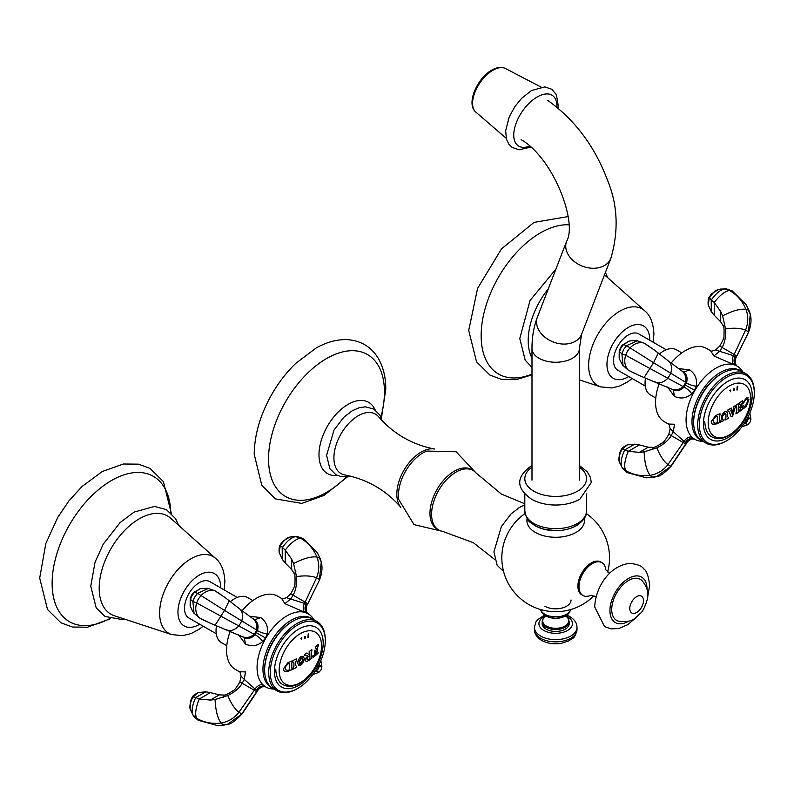 <?xml version="1.0" encoding="UTF-8"?>
<svg xmlns="http://www.w3.org/2000/svg" width="794" height="794" viewBox="0 0 794 794"><rect width="100%" height="100%" fill="white"/><g stroke="black" fill="none" stroke-linecap="round" stroke-linejoin="round"><path stroke-width="1.19" d="M442.486 531.355L414.041 524.636L398.826 499.694A34.36 19.84 120 0 1 398.469 495.119A34.36 19.84 -60 0 1 426.904 451.061L456.113 451.766L476.152 473.045M400.871 507.326A34.36 19.84 120 0 1 400.801 507.247A34.36 19.84 120 0 1 396.831 494.176A34.36 19.84 -60 0 1 409.575 462.138A34.36 19.84 -60 0 1 434.437 448.997A34.36 19.84 -60 0 1 434.536 449.017M438.715 529.975A34.36 19.84 120 0 1 431.599 514.244A34.36 19.84 -60 0 1 446.595 479.675A34.36 19.84 -60 0 1 473.075 470.465L471.438 469.522A34.36 19.84 -60 0 0 444.968 478.732A34.36 19.84 -60 0 0 429.971 513.301A34.36 19.84 120 0 0 437.087 529.032L438.715 529.975A34.36 19.84 120 0 0 442.586 531.375L473.323 542.679L494.821 559.562M473.075 470.465A34.36 19.84 -60 0 1 476.221 473.115L501.391 494.086L524.814 503.783M434.437 448.997C412.116 444.63 393.477 433.871 378.53 416.721A34.36 19.84 -60 0 0 351.256 420.949A34.36 19.84 -60 0 0 333.907 457.84A34.36 19.84 120 0 0 344.894 474.971C367.215 479.328 385.854 490.097 400.801 507.247M600.939 562.073A18.957 10.947 120 0 0 591.322 562.926A18.957 10.947 120 0 0 578.895 579.759A18.957 10.947 120 0 0 581.972 594.904M593.912 595.758A53.843 53.843 0 0 1 503.674 543.88A33.1 19.116 -60 0 1 517.599 519.772A53.843 53.843 0 0 1 525.082 513.529M544.823 606.239A15.354 8.863 0 0 0 561.566 608.164A15.354 8.863 0 0 0 571.045 599.976M569.219 621.712L569.219 623.627A13.538 7.811 180 0 1 560.862 630.853A13.538 7.811 180 0 1 546.113 629.156A13.538 7.811 180 0 1 542.143 623.627L542.143 621.712A13.538 7.811 180 0 0 546.113 627.24A13.538 7.811 0 0 0 560.862 628.927A13.538 7.811 0 0 0 569.219 621.712L568.047 618.208L565.953 616.144A13.012 7.513 0 0 1 564.296 626.406A13.012 7.513 0 0 1 546.48 626.089A13.012 7.513 180 0 1 545.409 616.164L543.334 618.179L542.143 621.712M590.637 595.391A18.957 10.947 120 0 1 582.915 595.45A18.957 10.947 120 0 1 578.985 586.766A18.957 10.947 -60 0 1 587.262 567.69A18.957 10.947 -60 0 1 601.872 562.609A18.957 10.947 -60 0 1 605.683 569.328M582.915 595.45L582.111 594.984A18.957 10.947 -60 0 1 578.181 586.3A18.957 10.947 -60 0 1 586.458 567.224A18.957 10.947 -60 0 1 601.068 562.142L601.872 562.609M611.727 609.544A23.701 13.687 -60 0 1 623.161 584.592A23.701 13.687 -60 0 1 641.86 580.483C646.207 585.615 648.142 590.389 647.676 594.785C648.906 596.542 643.914 610.933 640.679 613.077C635.21 617.931 632.679 623.161 618.387 621.136A23.701 13.687 -60 0 1 611.727 609.544M531.99 358.015A56.692 32.733 120 0 1 528.199 340.566A56.692 32.733 -60 0 1 548.307 288.827M645.264 386.073L617.861 370.262A20.972 12.108 -60 0 1 613.524 360.655A20.972 12.108 -60 0 1 622.675 339.554A20.972 12.108 -60 0 1 638.833 333.937L666.235 349.757M668.439 424.065L664.32 421.683A42.281 24.416 -60 0 1 655.566 402.33A42.281 24.416 -60 0 1 659.258 383.581M671.069 363.126A42.281 24.416 -60 0 1 706.6 348.457L710.719 350.829M703.057 441.424L700.526 441.166A42.281 24.416 -60 0 1 694.839 439.3A42.281 24.416 -60 0 1 686.076 419.947A42.281 24.416 -60 0 1 704.536 377.398A42.281 24.416 -60 0 1 737.12 366.074A42.281 24.416 -60 0 1 741.576 370.073L743.065 372.138M655.784 398.022L650.445 394.936A26.053 15.036 120 0 1 645.056 383.016A26.053 15.036 -60 0 1 645.492 378.133M659.467 353.926A26.053 15.036 -60 0 1 676.498 349.817L681.838 352.893M741.09 371.036A40.008 23.095 120 0 0 709.995 380.663A40.008 23.095 120 0 0 691.981 421.495A40.008 23.095 120 0 0 701.122 440.263M721.945 373.468L721.101 373.954A38.817 22.411 120 0 0 693.648 421.495L693.648 422.468A40.008 23.095 120 0 1 721.945 373.468A40.008 23.095 120 0 1 741.943 371.483L746.013 373.835A40.008 23.095 120 0 0 715.186 384.554A40.008 23.095 120 0 0 697.728 424.81A40.008 23.095 -60 0 0 706.005 443.131A40.008 23.095 -60 0 0 726.014 441.146L726.818 440.68A38.866 22.44 -60 0 1 699.335 424.81A38.866 22.44 120 0 1 726.818 377.21A38.866 22.44 120 0 1 754.3 393.08L754.3 392.147A40.008 23.095 120 0 0 746.013 373.835M752.196 395.462A34.47 19.9 120 0 0 727.83 381.388A34.47 19.9 120 0 0 703.454 423.599A34.47 19.9 -60 0 0 727.83 437.673A34.47 19.9 -60 0 0 752.196 395.462M754.3 393.08A38.866 22.44 -60 0 1 726.818 440.68M706.005 443.131L701.936 440.779A40.008 23.095 -60 0 1 693.648 422.468M735.155 356.397A7.583 6.193 120 0 0 736.812 365.895L713.875 355.96L719.84 351.236L722.034 347.444L719.731 346.115L715.503 349.995L733.477 355.692L735.155 356.397L735.949 357.707L748.464 332.358C751.074 325.669 751.68 319.635 750.28 314.265L748.295 309.997L745.973 309.362C742.43 301.015 736.981 294.743 729.617 290.535L732.177 290.882L746.201 304.787L749.377 311.327M733.845 364.446A7.583 4.238 113.3 0 1 733.477 355.692L734.162 354.442L722.034 347.444C724.773 343.117 725.944 336.934 725.537 328.885L722.6 315.863L720.694 311.506L714.233 302.425C720.118 294.951 725.25 290.991 729.617 290.535L724.733 288.996L726.56 288.917L732.177 290.882M720.694 311.506L720.684 321.828L714.243 315.268L714.233 302.425L711.216 300.102L709.131 297.274L711.613 293.75L718.57 289.512M713.875 355.96L710.68 350.819M710.967 350.978L710.62 350.799C710.759 351.424 712.387 351.156 715.503 349.995M678.205 368.535L689.748 369.885C695.306 373.974 697.44 379.413 696.149 386.202L694.532 390.311L691.792 393.764A7.583 2.134 -136.1 0 0 684.031 387.085L683.287 386.668L685.758 382.39C686.453 377.249 685.063 373.379 681.609 370.778L683.803 372.049C686.889 374.659 687.783 378.252 686.492 382.817L684.031 387.085C680.726 390.489 677.173 391.502 673.352 390.142L671.158 388.881C675.138 390.579 679.178 389.834 683.287 386.668L625.672 355.255L627.25 351.464L629.741 348.199C633.989 343.603 638.713 341.877 643.924 343.018L644.242 343.207M671.158 388.881L639.378 375.562L628.272 370.123C624.749 366.084 623.886 361.131 625.672 355.255L621.891 353.777L623.667 349.39L626.575 345.668L637.245 340.815L643.984 343.048M656.846 382.619C660.062 383.581 663.764 382.132 667.933 378.272L670.811 373.289C672.071 367.741 671.476 363.821 669.024 361.508L654.187 349.906L643.646 342.879M691.792 393.764C686.572 398.27 680.795 399.144 674.453 396.375L667.506 387.055M671.307 465.989L656.549 476.618C659.566 476.737 664.489 473.194 671.307 465.989L687.009 442.476L685.47 442.447L684.031 441.335L673.352 431.757L671.158 435.559C668.756 440.114 663.992 444.223 656.846 447.876L644.093 451.836L639.378 452.372L628.272 451.31L639.398 444.898L648.301 447.191L639.378 452.372M653.561 477.293L656.549 476.618L651.864 477.025L650.157 475.328C641.155 476.44 632.997 474.852 625.672 470.574L621.891 467.12L619.31 461.751L622.744 468.738L627.25 472.619L625.672 470.574C623.826 466.435 624.689 460.014 628.272 451.31L624.749 449.861L634.803 444.144L639.398 444.898M668.409 424.036L674.453 424.234L673.352 431.757L670.106 428.621C669.332 424.939 668.746 423.401 668.359 423.996L668.647 424.185M686.016 444.134L683.287 442.556L684.031 441.335A7.583 4.238 -53.3 0 1 691.792 437.286L694.552 439.142A7.583 6.193 -60 0 0 685.47 442.447M719.999 413.684A117.482 67.827 180 0 1 715.652 415.5L711.206 421.604C711.503 424.155 712.982 425.008 715.652 424.175A117.482 67.827 0 0 0 719.999 422.348A116.52 67.272 -120 0 0 720.039 421.445L719.572 420.85A116.43 67.222 -120 0 0 719.602 418.279A116.43 67.222 -120 0 0 719.572 415.996L720.049 414.944A116.52 67.272 -120 0 0 719.999 413.684M721.24 416.622A116.708 67.381 60 0 1 721.24 417.555A116.708 67.381 60 0 1 721.21 419.957L720.347 421.187A116.569 67.301 60 0 1 720.307 422.219A117.482 67.827 0 0 0 723.304 420.85A117.016 67.559 -120 0 0 723.334 419.937L722.411 419.411A116.887 67.48 -120 0 0 722.431 416.076C723.751 413.029 724.922 412.463 725.944 414.389A117.304 67.728 60 0 1 725.924 417.723L724.972 419.153A117.204 67.669 60 0 1 724.942 420.066A117.482 67.827 0 0 0 728.475 418.259A117.502 67.837 -120 0 0 728.505 417.356L727.632 416.85A117.443 67.808 -120 0 0 727.661 414.448A117.443 67.808 -120 0 0 727.651 413.515C726.093 409.972 723.949 411.014 721.24 416.622M729.19 411.838A117.562 40.563 45.1 0 1 729.785 413.317A117.562 40.563 45.1 0 1 731.085 416.83A117.482 67.827 0 0 0 732.703 415.907A117.572 87.003 -98.9 0 0 734.132 410.816A117.572 87.003 -98.9 0 0 734.658 408.682L735.74 406.667A117.482 67.827 -120 0 0 735.701 405.406A117.482 67.827 180 0 1 733.358 406.846A117.591 67.887 60 0 1 733.408 408.106L733.864 409.029A117.591 87.022 81.1 0 1 733.755 409.476A117.591 67.887 180 0 1 731.016 411.074A117.601 40.583 -134.9 0 0 730.897 410.766L731.314 409.317A117.601 67.897 -120 0 0 731.274 408.056A117.482 67.827 180 0 1 727.909 409.893A117.462 67.818 60 0 1 727.959 411.153L729.19 411.838M736.763 407.243A117.403 67.788 60 0 1 736.782 409.158A117.403 67.788 60 0 1 736.763 411.054L735.988 413.009A117.462 67.818 60 0 1 735.959 413.912A117.482 67.827 0 0 0 738.956 411.927A117.155 67.639 -120 0 0 738.996 410.677L738.41 409.962A117.234 67.689 -120 0 0 738.42 408.731L738.668 408.255A117.601 67.897 0 0 0 740.137 407.243L740.375 407.382A116.956 67.52 60 0 1 740.355 408.612L739.73 410.17A117.055 67.579 60 0 1 739.69 411.421A117.482 67.827 0 0 0 742.529 409.347A116.52 67.272 -120 0 0 742.559 408.434L741.924 407.471A116.668 67.361 -120 0 0 741.933 405.575A116.668 67.361 -120 0 0 741.924 403.66L742.569 401.943A116.52 67.272 -120 0 0 742.529 400.682A117.482 67.827 180 0 1 739.69 402.757A117.055 67.579 60 0 1 739.73 404.057L740.355 404.801A116.956 67.52 60 0 1 740.375 406.22L740.137 406.697A117.601 67.897 180 0 1 738.668 407.709L738.43 407.57A117.234 67.689 -120 0 0 738.41 406.151L738.996 404.563A117.155 67.639 -120 0 0 738.956 403.263A117.482 67.827 180 0 1 735.959 405.248A117.462 67.818 60 0 1 735.998 406.508L736.763 407.243M747.253 399.7L747.253 402.975L744.673 406.548L743.502 405.605A117.443 83.707 164.1 0 1 742.837 406.369A116.619 46.439 47.9 0 1 743.353 408.712A117.482 67.827 0 0 0 744.038 408.176L746.439 406.101L748.95 399.739L746.439 397.596L742.827 403.243A117.264 31.839 18.5 0 0 743.462 403.163L745.824 399.352L747.253 399.7M731.423 412.096A117.601 67.897 0 0 0 733.388 410.955A117.591 87.022 81.1 0 1 733.289 411.322A117.591 87.022 81.1 0 1 732.376 414.627A117.601 40.583 -134.9 0 0 731.522 412.344A117.601 40.583 -134.9 0 0 731.423 412.096M733.815 408.999L733.348 408.076M730.966 411.044A117.512 67.847 0 0 0 730.996 411.024A117.522 40.554 45.1 0 0 730.837 410.736L731.264 409.287A117.522 67.847 60 0 0 731.224 408.086M729.13 411.808L727.899 411.123M733.309 410.994A117.512 86.963 -98.9 0 0 733.328 410.925A117.522 67.857 180 0 1 731.373 412.066A117.522 40.554 45.1 0 1 731.473 412.314A117.522 40.554 45.1 0 1 732.326 414.597A117.512 86.963 -98.9 0 0 732.336 414.537M735.651 405.436A117.403 67.788 60 0 1 735.691 406.637L734.609 408.652A117.492 86.943 81.1 0 1 734.073 410.786A117.492 86.943 81.1 0 1 732.644 415.877A117.403 67.788 180 0 1 731.066 416.781M716.952 416.255L717.27 416.443A116.003 66.974 60 0 1 717.27 422.319L716.942 422.755A117.532 67.857 180 0 1 715.682 423.262L713.28 422.527L713.29 419.431L715.692 416.771A117.542 67.857 0 0 0 716.952 416.255M725.388 413.297L722.381 416.046A116.807 67.44 60 0 1 722.361 419.381L723.284 419.907M728.445 417.376A117.423 67.798 60 0 1 728.416 418.23A117.403 67.788 180 0 1 724.942 420.006M726.669 411.54L727.602 413.485A117.363 67.758 60 0 1 727.582 416.82L728.455 417.326M723.284 419.966A116.936 67.51 60 0 1 723.245 420.82A117.403 67.788 180 0 1 720.307 422.16M742.479 400.722A116.44 67.232 60 0 1 742.519 401.913L741.864 403.63A116.589 67.311 60 0 1 741.864 407.431L742.509 408.404M740.306 404.761L739.671 404.027M738.906 403.292A117.075 67.599 60 0 1 738.946 404.533L738.36 406.121A117.155 67.639 60 0 1 738.37 407.54L738.619 407.679M736.703 407.213L735.949 406.478M738.946 410.687A117.075 67.599 60 0 1 738.906 411.897A117.403 67.788 180 0 1 735.959 413.853M740.316 407.342L740.077 407.213A117.522 67.857 180 0 1 738.619 408.225L738.37 408.702A117.155 67.639 60 0 1 738.36 409.932L738.946 410.647M742.509 408.444A116.44 67.232 60 0 1 742.469 409.317A117.403 67.788 180 0 1 739.69 411.352M747.204 399.67L745.774 399.322L743.402 403.134A117.194 31.82 -161.5 0 1 742.847 403.203M743.442 405.575L744.623 406.518M748.027 397.417L746.39 406.071L743.978 408.146A117.403 67.788 180 0 1 743.373 408.622M719.95 413.704A116.44 67.232 60 0 1 719.989 414.915L719.523 415.957A116.361 67.182 60 0 1 719.513 420.82L719.979 421.416A116.44 67.232 60 0 1 719.95 422.319A117.403 67.788 180 0 1 715.593 424.145L712.476 424.135M737.457 388.077A114.912 33.626 -162.5 0 1 737.021 388.107L737.249 386.281A114.495 33.497 17.5 0 0 737.695 386.251L737.775 386.4A117.601 89.643 86.4 0 1 737.576 387.919L737.457 388.077M737.189 389.973A115.309 33.735 -162.5 0 1 736.872 389.993L737.08 388.554A115.011 33.656 17.5 0 0 737.398 388.534L737.477 388.683A117.601 89.643 86.4 0 1 737.318 389.814L737.189 389.973M734.232 388.713L734.281 388.772A117.601 80.531 71.6 0 1 734.291 390.32L734.232 390.42A115.279 51.263 -170.6 0 1 733.606 390.618L733.606 388.921A114.912 51.104 9.4 0 0 734.232 388.713M729.904 390.499A114.872 66.319 0 0 0 730.768 390.003A117.343 86.834 81.1 0 1 730.589 391.76A117.314 40.484 -134.9 0 0 729.904 390.499M99.19 588.255A56.692 32.733 -60 0 1 126.186 528.913A56.692 32.733 -60 0 1 170.809 518.333L215.581 558.39A44.295 25.577 120 0 0 180.714 566.658A44.295 25.577 120 0 0 159.614 613.028A44.295 25.577 120 0 0 171.613 634.555L114.535 615.816A56.692 32.733 120 0 1 99.19 588.255M216.246 633.761L188.853 617.95A20.972 12.108 -60 0 1 184.506 608.343A20.972 12.108 -60 0 1 193.657 587.242A20.972 12.108 -60 0 1 209.824 581.625L237.217 597.445M239.421 671.754L235.312 669.372A42.281 24.416 -60 0 1 226.548 650.018A42.281 24.416 -60 0 1 230.24 631.27M242.051 610.814A42.281 24.416 -60 0 1 277.592 596.145L281.701 598.517M274.049 689.113L271.518 688.855A42.281 24.416 -60 0 1 265.821 686.989A42.281 24.416 -60 0 1 257.067 667.635A42.281 24.416 -60 0 1 275.518 625.086A42.281 24.416 -60 0 1 308.102 613.762A42.281 24.416 -60 0 1 312.558 617.762L314.047 619.826M226.766 645.711L221.437 642.624A26.053 15.036 120 0 1 216.037 630.704A26.053 15.036 -60 0 1 216.484 625.821M230.458 601.614A26.053 15.036 -60 0 1 247.49 597.505L252.82 600.582M312.072 618.725A40.008 23.095 120 0 0 280.977 628.352A40.008 23.095 120 0 0 262.963 669.183A40.008 23.095 120 0 0 272.104 687.951M292.926 621.156L292.093 621.642A38.817 22.411 120 0 0 264.64 669.183L264.64 670.156A40.008 23.095 120 0 1 292.926 621.156A40.008 23.095 120 0 1 312.925 619.171L317.005 621.523A40.008 23.095 120 0 0 286.168 632.242A40.008 23.095 120 0 0 268.709 672.508A40.008 23.095 -60 0 0 276.997 690.82A40.008 23.095 -60 0 0 296.996 688.835L297.8 688.368A38.866 22.44 -60 0 1 270.317 672.508A38.866 22.44 120 0 1 297.8 624.898A38.866 22.44 120 0 1 325.282 640.768L325.282 639.835A40.008 23.095 120 0 0 317.005 621.523M323.188 643.15A34.47 19.9 120 0 0 298.812 629.076A34.47 19.9 120 0 0 274.436 671.287A34.47 19.9 -60 0 0 298.812 685.361A34.47 19.9 -60 0 0 323.188 643.15M325.282 640.768A38.866 22.44 -60 0 1 297.8 688.368M276.997 690.82L272.928 688.467A40.008 23.095 -60 0 1 264.64 670.156M307.824 613.603L284.857 603.648L290.822 598.924L293.016 595.133L290.723 593.803L286.485 597.684L304.459 603.38L306.147 604.085L306.931 605.395L319.446 580.047C322.056 573.357 322.662 567.323 321.272 561.954L319.277 557.696L316.955 557.051C313.422 548.704 307.963 542.431 300.598 538.223L303.159 538.57L317.193 552.475L320.359 559.016M304.827 612.134A7.583 4.238 113.3 0 1 304.459 603.38L305.144 602.13L293.016 595.133C295.755 590.815 296.926 584.622 296.529 576.573L293.582 563.551L291.686 559.204L285.215 550.113C291.11 542.639 296.241 538.679 300.598 538.223L295.715 536.684L297.542 536.605L303.159 538.57M291.686 559.204L291.666 569.516L285.225 562.956L285.215 550.113L280.034 545.121L282.595 541.439L289.552 537.201M284.857 603.648L281.672 598.507M281.949 598.666L281.602 598.487C281.741 599.113 283.369 598.845 286.485 597.684M249.187 616.223L260.73 617.573C266.298 621.662 268.432 627.101 267.141 633.89L265.524 637.999L262.774 641.453A7.583 2.134 -136.1 0 0 255.013 634.773L254.269 634.356L256.74 630.079C257.435 624.938 256.055 621.067 252.591 618.466L254.795 619.737C257.871 622.347 258.765 625.94 257.474 630.505L255.013 634.773C251.718 638.178 248.155 639.2 244.334 637.83L242.14 636.57C246.12 638.267 250.16 637.532 254.269 634.356L196.654 602.944L198.232 599.152L200.733 595.887C204.981 591.292 209.705 589.565 214.906 590.706L215.234 590.895M242.14 636.57L210.36 623.26L199.254 617.811C195.731 613.772 194.867 608.819 196.654 602.944L192.882 601.465L194.649 597.078L197.557 593.356L208.236 588.503L214.976 590.736M227.828 630.307C231.044 631.27 234.746 629.821 238.915 625.96L241.793 620.977C243.053 615.429 242.458 611.509 240.016 609.197L225.168 597.604L214.638 590.567M262.774 641.453C257.554 645.959 251.777 646.832 245.435 644.063L238.498 634.743M242.299 713.677L227.541 724.307C230.548 724.426 235.471 720.883 242.299 713.677L257.99 690.165L256.462 690.135L255.013 689.023L244.334 679.446L242.14 683.247C239.748 687.803 234.974 691.911 227.828 695.564L215.075 699.524L210.36 700.06L199.254 698.998L210.38 692.586L219.283 694.879L210.36 700.06M224.543 724.982L227.541 724.307L222.856 724.714L221.139 723.016C212.137 724.128 203.979 722.54 196.654 718.262L192.882 714.808L190.302 709.439L193.726 716.426L198.232 720.307L196.654 718.262C194.808 714.124 195.681 707.702 199.254 698.998L195.741 697.549L205.785 691.832L210.39 692.586M239.401 671.734L245.435 671.923L244.334 679.446L241.088 676.309C240.314 672.627 239.728 671.089 239.341 671.684L239.639 671.873M256.998 691.822L254.269 690.244L255.013 689.023A7.583 4.238 -53.3 0 1 262.774 684.974L265.543 686.83A7.583 6.193 -60 0 0 256.462 690.135M317.55 649.561A115.398 66.627 -120 0 0 317.54 647.745L318.305 645.75A115.12 66.468 -120 0 0 318.255 644.48A117.482 67.827 180 0 1 315.426 646.872A116.043 66.994 60 0 1 315.466 648.132L316.32 648.767A115.795 66.855 60 0 1 316.33 649.472L315.893 650.455A117.601 67.897 180 0 1 315.506 650.762L315.059 650.494A116.162 67.063 -120 0 0 315.049 650.058A117.591 67.887 180 0 1 314.464 650.524A116.311 67.153 60 0 1 314.474 652.082A116.311 67.153 60 0 1 314.464 653.621A117.591 67.887 0 0 0 315.049 653.154A116.162 67.063 -120 0 0 315.059 652.728L315.506 651.755A117.601 67.897 0 0 0 315.893 651.447L316.33 651.695A115.795 66.855 60 0 1 316.31 653.045L316.081 653.531A117.552 67.867 180 0 1 313.918 655.249L313.104 655.417A116.926 95.459 121.1 0 1 312.479 656.628A117.363 1.022 30.4 0 1 313.352 657.164A117.482 67.827 0 0 0 318.106 653.283A115.17 66.498 -120 0 0 318.146 652.37L317.531 651.705A115.398 66.627 -120 0 0 317.55 649.561M287.894 662.682L283.498 668.816C283.795 671.357 285.254 672.2 287.894 671.347A117.482 67.827 0 0 0 292.202 669.501A116.718 67.391 -120 0 0 292.232 668.598L291.775 668.002A116.639 67.341 -120 0 0 291.805 665.432A116.639 67.341 -120 0 0 291.785 663.149L292.242 662.097A116.718 67.391 -120 0 0 292.202 660.836A117.482 67.827 180 0 1 287.894 662.682M293.919 662.841A116.956 67.52 60 0 1 293.929 664.459A116.956 67.52 60 0 1 293.909 666.384L292.837 668.32A116.807 67.44 60 0 1 292.807 669.233A117.482 67.827 0 0 0 296.619 667.407A117.274 67.708 -120 0 0 296.658 666.503L295.676 665.541A117.175 67.649 -120 0 0 295.696 663.625A117.175 67.649 -120 0 0 295.686 661.998L296.668 660.003A117.274 67.708 -120 0 0 296.619 658.742A117.482 67.827 180 0 1 292.807 660.558A116.807 67.44 60 0 1 292.847 661.819L293.919 662.841M304.43 658.921C302.266 654.455 299.884 655.765 297.284 662.841C299.775 667.119 302.157 665.809 304.43 658.921M307.864 655.933L305.988 657.978C304.777 660.409 305.283 661.501 307.506 661.243A117.482 67.827 0 0 0 311.824 658.295A116.857 67.47 -120 0 0 311.853 657.382L311.288 656.489A116.966 67.53 -120 0 0 311.308 654.435A116.966 67.53 -120 0 0 311.298 652.668L311.863 650.881A116.857 67.47 -120 0 0 311.824 649.621A117.482 67.827 180 0 1 309.154 651.487A117.254 67.698 60 0 1 309.194 652.747L309.839 653.69A117.175 67.649 60 0 1 309.849 654.335L309.7 654.623A117.601 67.897 180 0 1 309.382 654.842L309.273 654.851A117.353 7.871 -147.3 0 0 306.891 652.966A117.482 67.827 180 0 1 304.817 654.246A117.572 67.877 60 0 1 304.866 655.507L305.65 655.348A117.502 14.302 25 0 0 307.864 655.933M303.338 656.271L304.38 658.881L298.296 665.432M302.127 657.73L298.931 661.928L299.606 664.042M309.71 655.616L309.858 655.695A117.175 67.649 60 0 1 309.809 658.643L309.66 658.931A117.532 67.857 180 0 1 308.29 659.844C306.514 659.814 306.534 658.702 308.34 656.529A117.601 67.897 0 0 0 309.71 655.616M311.774 649.661A116.787 67.421 60 0 1 311.814 650.852L311.248 652.638A116.887 67.48 60 0 1 311.238 656.459L311.804 657.353M309.789 653.661L309.144 652.718M306.881 652.976A117.274 7.871 32.7 0 1 309.213 654.822L309.332 654.812M307.784 655.913L307.804 655.904A117.423 14.292 -155 0 1 305.591 655.318L304.807 655.477M311.804 657.382A116.787 67.421 60 0 1 311.774 658.256A117.403 67.788 180 0 1 307.447 661.213L305.978 661.442M318.205 644.529A115.041 66.418 60 0 1 318.245 645.711L317.481 647.715A115.329 66.587 60 0 1 317.481 651.676L318.086 652.34M316.26 648.738L315.417 648.103M315 650.107A116.083 67.024 60 0 1 315 650.465L315.456 650.733M316.27 651.666L315.833 651.408A117.522 67.857 180 0 1 315.456 651.715L315 652.698A116.083 67.024 60 0 1 315 653.125A117.512 67.847 180 0 1 314.464 653.551M318.086 652.4A115.1 66.448 60 0 1 318.057 653.254A117.403 67.788 180 0 1 313.302 657.124M296.569 658.762A117.204 67.669 60 0 1 296.609 659.973L295.626 661.968A117.095 67.609 60 0 1 295.626 665.511L296.599 666.474M293.869 662.801L292.788 661.789M296.599 666.503A117.204 67.669 60 0 1 296.569 667.377A117.403 67.788 180 0 1 292.807 669.173M292.152 660.856A116.639 67.341 60 0 1 292.192 662.067L291.726 663.119A116.559 67.301 60 0 1 291.716 667.972L292.182 668.558M292.182 668.588A116.639 67.341 60 0 1 292.152 669.471A117.403 67.788 180 0 1 287.845 671.317L284.758 671.337M302.832 659.854C304.142 659.864 299.715 667.823 298.981 661.958C301.214 657.154 302.494 656.449 302.832 659.854M308.449 635.766A114.912 33.626 -162.5 0 1 308.003 635.796L308.231 633.969A114.495 33.497 17.5 0 0 308.677 633.94L308.757 634.088A117.601 89.643 86.4 0 1 308.558 635.607L308.449 635.766M308.181 637.661A115.309 33.735 -162.5 0 1 307.864 637.681L308.062 636.242A115.011 33.656 17.5 0 0 308.38 636.222L308.459 636.371A117.601 89.643 86.4 0 1 308.3 637.503L308.181 637.661M305.214 636.401L305.273 636.46A117.601 80.531 71.6 0 1 305.273 638.019L305.224 638.108A115.279 51.263 -170.6 0 1 304.598 638.316L304.588 636.609A114.912 51.104 9.4 0 0 305.214 636.401M300.886 638.187A114.872 66.319 0 0 0 301.75 637.691A117.343 86.834 81.1 0 1 301.571 639.448A117.314 40.484 -134.9 0 0 300.886 638.187M289.185 663.427L289.502 663.615A116.242 67.113 60 0 1 289.492 669.491L289.175 669.928A117.532 67.857 180 0 1 287.934 670.444L285.562 669.719L285.562 666.632L287.934 663.943A117.542 67.857 0 0 0 289.185 663.427M346.442 476.827A81.961 47.322 120 0 1 268.541 458.972A81.961 47.322 -60 0 1 326.493 358.59A81.961 47.322 -60 0 1 384.445 392.047A81.961 47.322 120 0 1 380.912 417.128M375.076 409.853A41.149 23.76 -60 0 0 342.551 408.176A41.149 23.76 -60 0 0 318.98 454.773A41.149 23.76 120 0 0 337.222 475.408M531.99 467.19A30.867 17.825 180 0 0 534.858 491.764A30.867 17.825 180 0 0 577.516 491.208A30.867 17.825 0 0 0 579.382 467.19M586.548 493.918L586.548 510.84A30.867 17.825 0 0 1 577.516 523.444A30.867 17.825 180 0 1 543.87 527.305A30.867 17.825 180 0 1 524.814 510.84L524.814 493.918M575.987 525.827A28.703 16.575 180 0 1 528.288 519.048M584.225 518.571A28.773 16.614 0 0 1 576.027 532.417A28.773 16.614 180 0 1 543.017 535.583A28.773 16.614 180 0 1 527.147 518.571M545.438 615.965A16.763 9.677 180 0 0 543.83 630.476A16.763 9.677 0 0 0 567.541 630.476A16.763 9.677 0 0 0 567.541 616.789A16.763 9.677 180 0 0 565.933 615.975M544.486 615.151L537.488 619.777L536.129 621.533L534.372 627.339A21.309 12.307 180 0 0 540.615 636.044A21.309 12.307 0 0 0 563.839 638.713A21.309 12.307 0 0 0 577 627.339C576.98 623.111 574.588 619.509 569.814 616.561L566.886 615.151M534.372 627.339L534.372 629.573A21.309 12.307 180 0 0 540.615 638.277A21.309 12.307 0 0 0 563.839 640.937A21.309 12.307 0 0 0 577 629.573L577 627.339M540.565 609.514A15.354 8.863 180 0 0 544.823 614.228A15.354 8.863 0 0 0 560.296 616.422A15.354 8.863 0 0 0 570.807 609.514M545.915 615.965A13.816 7.97 0 0 0 559.323 618.02A13.816 7.97 0 0 0 569.06 612.323M531.99 480.152L531.99 348.566A23.701 13.687 0 0 0 546.619 361.21A23.701 13.687 0 0 0 572.444 358.243A23.701 13.687 0 0 0 579.382 348.566L579.382 480.152M531.99 348.566C531.94 337.301 533.747 326.81 537.409 317.104A23.701 17.537 21.1 0 0 547.562 339.127A23.701 17.537 21.1 0 0 575.273 341.331A23.701 17.537 21.1 0 0 581.645 334.145L579.382 348.566M537.409 317.104L566.618 241.297A23.701 17.537 21.1 0 0 576.772 263.32A23.701 17.537 21.1 0 0 604.482 265.524A23.701 17.537 21.1 0 0 610.854 258.338C618.854 230.875 617.722 204.822 607.479 180.169C594.686 146.245 574.767 119.646 547.731 100.401M505.401 68.492A26.391 13.855 124.2 0 0 492.935 70.239A26.391 13.855 -55.8 0 0 475.149 91.697A26.391 13.855 -55.8 0 0 475.824 112.093C465.8 104.143 477.075 78.149 491.784 70.13C496.836 67.182 501.381 66.636 505.401 68.492L540.992 87.042M556.892 107.25A30.41 15.959 124.2 0 0 537.21 96.977A30.41 15.959 -55.8 0 0 514.095 130.792A30.41 15.959 -55.8 0 0 529.509 146.175M628.779 621.116A26.242 15.146 120 0 1 609.931 610.576A26.242 15.146 -60 0 1 628.481 578.439A26.242 15.146 -60 0 1 647.041 589.148A26.242 15.146 120 0 1 647.041 589.495M629.771 608.532A9.707 5.608 -60 0 1 636.639 596.641A9.707 5.608 -60 0 1 643.497 600.611A9.707 5.608 120 0 1 636.639 612.492A9.707 5.608 120 0 1 629.771 608.532M531.99 374.083A83.916 48.454 120 0 1 481.144 335.624A83.916 48.454 -60 0 1 568.841 224.811M653.154 342.204L653.909 333.937C653.343 322.969 650.246 315.228 644.599 310.702A44.295 25.577 120 0 0 609.732 318.97A44.295 25.577 120 0 0 588.632 365.329A44.295 25.577 120 0 0 600.621 386.867L579.382 379.889M649.73 340.229A30.241 17.458 120 0 0 649.73 339.753A30.241 17.458 120 0 0 628.352 327.406A30.241 17.458 120 0 0 606.963 364.446A30.241 17.458 120 0 0 628.759 376.545M725.537 328.885C734.023 327.704 740.693 328.121 745.556 330.135C748.355 323.049 748.494 316.121 745.973 309.362C740.405 308.558 732.614 310.722 722.6 315.863M736.812 365.895L736.475 365.429A7.583 7.305 141 0 1 735.939 357.121L736.624 355.871L734.162 354.442L745.556 330.135L748.434 331.793L750.28 314.265L749.298 311.089M736.892 356.02L748.464 332.358M724.872 323.932L723.374 326.076C724.019 326.83 724.217 330.056 723.969 335.763C724.406 336.954 722.997 340.408 719.731 346.115M711.285 311.655L711.216 300.102C716.039 293.294 720.545 289.592 724.733 288.996L719.394 289.284C716.158 289.77 712.794 292.708 709.29 298.087L708.198 304.936L711.285 311.655L714.243 315.268M708.159 304.697L709.25 298.018C712.684 292.728 715.98 289.84 719.156 289.363M711.613 293.75L709.042 297.432C708.337 298.087 708.02 300.43 708.119 304.469L708.198 304.936M644.093 377.557L653.561 362.719L626.575 345.668L623.598 344.596L628.788 341.341C627.538 340.914 638.525 340.298 637.245 340.815M696.149 386.202A7.583 2.134 -163.9 0 1 686.492 382.817L653.561 362.719L658.276 353.002M681.609 370.778L669.024 361.508M619.211 357.647L619.251 357.856C618.258 356.982 623.221 366.808 623.032 365.439L621.891 353.777L619.479 351.732L621.027 347.871L623.489 344.596L628.58 341.4M619.251 357.856L619.419 351.643L620.948 347.822L623.489 344.596L621.236 346.343L622.417 345.033M619.231 350.611L619.161 357.439L619.27 350.491L621.236 346.343L619.27 350.491M673.352 390.142L674.453 396.375M683.813 372.049L689.748 369.885M685.47 385.08L694.532 390.311M687.009 442.476C686.056 442.089 692.755 438.01 692.1 439.062L693.956 439.072A7.583 7.305 -81 0 0 686.492 442.764L670.811 466.247L667.933 464.589C663.198 470.554 657.273 474.127 650.157 475.328C646.673 470.911 644.649 463.081 644.093 451.836M648.301 447.191L653.333 447.399C654.296 447.588 657.194 446.139 662.007 443.072C663.268 442.853 665.551 439.906 668.856 434.229L683.287 442.556L667.933 464.589C663.764 461.383 660.062 455.806 656.846 447.876M653.333 447.399L652.221 449.761M622.744 468.738L621.891 467.12C620.312 463.19 621.265 457.433 624.749 449.861L622.049 449.196L627.429 444.839L634.803 444.144M619.667 463.041L619.479 462.346C618.278 459.299 619.141 454.922 622.049 449.196L627.21 444.918M619.419 462.108C618.248 459.121 619.092 454.813 621.96 449.196L621.355 449.315C621.563 448.372 623.439 446.933 626.982 444.997L627.429 444.839M621.255 449.473L619.449 453.384L621.245 449.483M748.474 415.977L748.434 418.11C751.392 419.629 751.71 419.609 749.377 418.041M747.611 417.684L748.434 418.11L747.511 420.899L745.556 423.093C748.355 424.889 748.494 425.177 745.973 423.936M744.782 422.587L745.556 423.093L743.73 424.195M708.179 422.656A29.964 17.299 -60 0 1 729.368 385.953A29.964 17.299 -60 0 1 750.558 398.191A29.964 17.299 120 0 1 729.368 434.894A29.964 17.299 120 0 1 708.179 422.656M109.721 618.556A83.916 48.454 120 0 1 52.126 583.312A83.916 48.454 -60 0 1 110.594 481.045A83.916 48.454 -60 0 1 170.779 512.795M220.712 587.917A30.241 17.458 120 0 0 220.712 587.441A30.241 17.458 120 0 0 199.334 575.094A30.241 17.458 120 0 0 177.955 612.134A30.241 17.458 120 0 0 199.741 624.233M296.529 576.573C305.005 575.392 311.685 575.809 316.548 577.824C319.337 570.737 319.476 563.819 316.955 557.051C311.387 556.247 303.596 558.41 293.582 563.551M306.147 604.085A7.583 6.193 120 0 0 307.804 613.583L307.467 613.117A7.583 7.305 141 0 1 306.921 604.81L307.615 603.559L305.144 602.13L316.548 577.824L319.426 579.481L321.272 561.954L320.29 558.778M307.873 603.708L319.446 580.047M295.854 571.63L294.356 573.764C295.001 574.519 295.199 577.744 294.951 583.451C295.398 584.642 293.978 588.096 290.723 593.803M282.277 559.343L282.198 547.791C287.021 540.982 291.527 537.28 295.715 536.684L290.376 536.982C287.14 537.469 283.776 540.396 280.282 545.776L279.19 552.624L282.277 559.343L285.225 562.956M279.151 552.386L280.232 545.706C283.666 540.416 286.971 537.528 290.147 537.052M215.075 625.245L224.543 610.407L197.557 593.356L194.59 592.284L199.78 589.029C198.52 588.602 209.507 587.987 208.236 588.503M267.141 633.89A7.583 2.134 -163.9 0 1 257.474 630.505L224.543 610.407L229.258 600.691M252.591 618.466L240.016 609.197M190.193 605.336L190.242 605.544C189.24 604.671 194.202 614.496 194.014 613.137L192.882 601.465L190.461 599.42L192.009 595.56L194.47 592.284L199.572 589.098M190.242 605.544L190.411 599.331L191.93 595.51L194.47 592.284L192.227 594.031L193.399 592.721M190.213 598.299L190.143 605.127L190.252 598.18L192.227 594.031L190.252 598.18M244.334 637.83L245.435 644.063M254.795 619.737L260.73 617.573M256.462 632.768L265.524 637.999M257.99 690.165C257.038 689.778 263.747 685.698 263.092 686.75L264.948 686.76A7.583 7.305 -81 0 0 257.474 690.452L241.793 713.935L238.915 712.278C234.18 718.242 228.255 721.815 221.139 723.016C217.655 718.6 215.631 710.769 215.075 699.524M219.283 694.879L224.315 695.087C225.288 695.276 228.176 693.827 232.999 690.76C234.26 690.542 236.533 687.594 239.848 681.917L254.269 690.244L238.915 712.278C234.746 709.072 231.054 703.494 227.828 695.564M224.315 695.087L223.203 697.45M193.726 716.426L192.882 714.808C191.304 710.878 192.257 705.122 195.741 697.549L193.031 696.884L198.411 692.527L205.785 691.832M190.659 710.729L190.461 710.034C189.27 706.988 190.123 702.611 193.031 696.884L198.192 692.606M190.411 709.796C189.23 706.809 190.084 702.511 192.952 696.884L192.347 697.003C192.555 696.06 194.431 694.621 197.974 692.686L198.411 692.527M190.431 701.072L192.237 697.162L190.431 701.072L190.193 708.982M319.466 663.665L319.426 665.799C322.384 667.317 322.692 667.297 320.359 665.729M318.602 665.372L319.426 665.799L318.493 668.588L316.548 670.781C319.337 672.587 319.476 672.865 316.955 671.625M315.774 670.275L316.548 670.781L314.722 671.883M279.17 670.344A29.964 17.299 -60 0 1 300.36 633.642A29.964 17.299 -60 0 1 321.55 645.879A29.964 17.299 120 0 1 300.36 682.582A29.964 17.299 120 0 1 279.17 670.344M381.398 418.309L385.785 389.249C385.824 377.1 383.204 366.61 377.924 357.776C370.838 346.432 360.357 340.368 346.472 339.604C336.497 339.435 326.403 342.234 316.201 347.99L295.973 363.186C286.733 372.049 278.714 382.371 271.895 394.161C260.382 414.438 254.487 434.477 254.209 454.267L261.782 485.273L275.31 498.86L301.819 503.406L324.021 495.396L347.703 476.658M338.006 475.308L336.626 475.606M374.947 409.247L375.373 410.577M524.814 504.885L519.623 507.326L511.088 513.916L501.342 526.611L493.908 551.949L497.143 565.239L503.614 571.551M382.192 420.81L379.909 415.193L373.785 409.029L365.409 406.836L359.265 407.709L352.308 410.726L343.772 417.316L334.026 430.011L326.592 455.349L329.828 468.639L335.941 474.752L341.38 476.678L350.273 476.102M579.382 465.483L587.183 471.765L590.359 477.214L591.292 482.504L579.878 499.178C572.97 503.039 564.881 504.994 555.621 505.034C546.371 504.974 538.312 503.009 531.424 499.138C515.802 488.062 515.822 476.936 531.494 465.77L531.99 465.483M586.548 510.84C586.965 515.911 583.62 520.844 576.523 525.628C570.598 528.943 563.69 530.62 555.8 530.68L543.007 528.993L535.116 525.787C530.541 521.559 527.474 523.841 524.814 510.84M607.638 571.978A53.843 53.843 0 0 0 586.28 513.529M577 629.573C574.658 639.974 572.474 637.592 569.159 640.718L561.487 643.289C554.093 644.49 547.453 643.517 541.558 640.361C536.784 637.403 534.392 633.811 534.372 629.573M570.886 609.494L568.573 613.712L565.08 616.233L561.209 617.643L555.641 618.308L550.113 617.633L545.547 615.826L541.736 612.402L540.486 609.494M566.062 615.102L566.062 616.491L565.566 615.975M545.309 615.102L545.309 616.491L545.806 615.975M560.167 643.497L551.205 643.497M581.645 334.145L610.854 258.338M566.618 241.297C577.685 222.598 553.468 158.205 521.122 139.625M475.824 112.093L506.225 138.305M530.6 147.148L519.107 149.798L512.12 147.406L508.845 144.18L506.473 139.258L505.669 130.792L509.262 116.787L514.919 106.525L521.727 98.228L531.454 90.556L544.793 86.893L551.81 89.285L556.425 94.754L558.271 105.85L558.033 108.192M647.368 598.656L649.651 585.515C648.579 576.087 646.604 570.549 643.726 568.901C641.899 565.904 637.125 564.068 629.404 563.393C608.105 566.142 595.411 588.721 594.716 606.944L604.581 626.655L611.201 628.908L618.824 628.52L627.925 624.59L636.877 616.819M605.733 569.745L609.653 573.347M596.096 596.81L591.024 595.222M568.107 216.593L534.064 222.37L501.451 248.909L477.571 288.44L468.718 330.423L476.519 361.796L489.948 375.096L501.332 379.334L516.517 379.532L531.99 374.857M607.628 277.622L605.425 272.431M555.899 269.116L530.035 300.499L519.782 338.552L525.201 360.148L531.99 367.473M644.599 310.702L604.502 274.823M600.621 386.867L611.807 387.968L620.114 385.874L628.074 381.636L632.183 378.53M720.684 321.828L723.374 326.076M720.089 289.105L726.56 288.917M736.475 365.429C734.936 364.079 734.758 361.508 735.949 357.707M654.087 381.537L656.946 382.658M666.712 359.662L669.114 361.578M644.093 343.107L649.899 346.839M634.575 373.388L628.431 370.222M623.032 365.439L628.014 369.954M622.506 344.943L628.788 341.341M627.25 472.619L646.306 477.819L653.313 477.343M668.856 434.229L670.106 428.621M619.449 453.384L619.211 461.294M693.956 439.072L694.532 439.132M749.854 412.949L750.945 419.222L749.973 422.319L747.779 424.711L741.794 426.904M750.876 397.526C749.586 413.833 742.192 426.527 728.703 435.638C722.441 439.112 716.863 439.548 711.97 436.938C710.898 436.502 705.35 433.484 704.764 421.525M171.276 513.261L163.405 481.601L149.907 468.351L138.503 464.162L123.388 464.004L102.267 471.517L81.99 486.533L68.969 500.845L57.773 517.341L45.824 543.513L39.7 578.111L47.501 609.484L60.94 622.784L72.323 627.022L87.499 627.22L110.376 618.754M178.62 525.32L175.573 518.671L166.452 509.649L154.572 506.433L134.126 512.08L120.083 522.581L103.23 544.178L95.042 562.152L90.774 586.24L96.193 607.837L104.937 616.442L121.889 619.519L124.479 619.082M224.136 589.892L224.891 581.625C224.335 570.658 221.228 562.916 215.581 558.39M171.613 634.555L182.789 635.657L191.106 633.562L199.066 629.324L203.175 626.218M264.948 686.76L265.504 686.81M291.666 569.516L294.356 573.764M282.595 541.439L280.034 545.121C279.319 545.776 279.012 548.118 279.101 552.158L279.19 552.624M291.07 536.794L297.542 536.605M307.467 613.117C305.918 611.767 305.74 609.197 306.931 605.395M225.069 629.225L227.928 630.347M237.694 607.35L240.096 609.266M215.075 590.796L220.891 594.527M205.557 621.077L199.423 617.921M194.014 613.137L199.006 617.643M193.488 592.632L199.78 589.029M198.232 720.307L217.288 725.508L224.305 725.041M239.848 681.917L241.088 676.309M320.845 660.638L321.927 666.91L320.955 670.007L318.771 672.399L312.786 674.592M321.858 645.214C320.568 661.521 313.183 674.215 299.685 683.326C293.423 686.8 287.845 687.237 282.962 684.626C281.88 684.19 276.342 681.173 275.746 669.213"/></g></svg>
